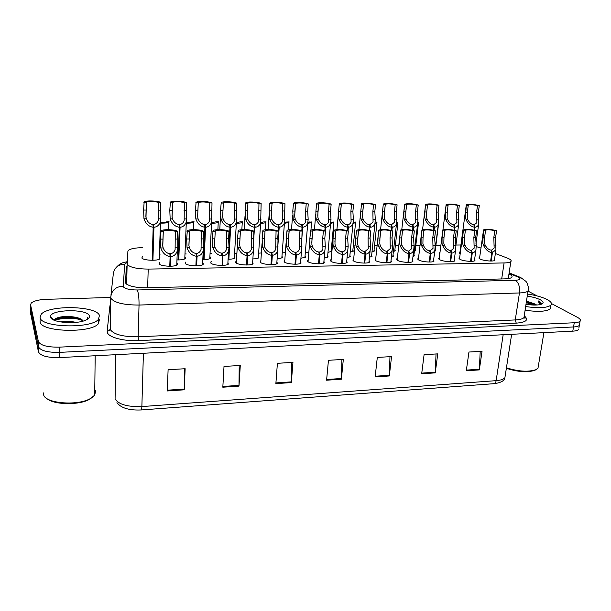 <?xml version="1.0" encoding="UTF-8"?>
<svg xmlns="http://www.w3.org/2000/svg" width="611" height="611" viewBox="0 0 611 611"><rect width="100%" height="100%" fill="white"/><g stroke="black" fill="none" stroke-linecap="round" stroke-linejoin="round"><path stroke-width="0.92" d="M440.462 248.73L440.615 247.501M327.695 255.566L328.092 256.948L324.227 257.911M258.43 256.238L258.858 257.75C257.918 258.468 255.925 258.858 252.87 258.919M234.403 256.467L234.845 258.025C233.776 258.82 231.523 259.232 228.094 259.255M209.901 256.712L210.421 257.124L210.344 258.3C209.138 259.179 206.64 259.606 202.852 259.591M281.984 256.009L282.397 257.483C281.572 258.125 279.823 258.491 277.142 258.583M305.065 255.788L305.469 257.216L300.925 258.247M184.942 256.994L185.469 257.437L185.339 258.583C183.987 259.538 181.238 259.981 177.091 259.927M349.889 255.345L350.271 256.696L347.071 257.567M419.054 253.687L419.108 253.237M439.798 253.924L439.515 252.817L439.973 252.549M460.175 253.924L459.411 252.549L459.938 252.259M159.807 258.865C157.669 261.149 143.005 260.439 141.851 257.987L142.455 256.666M159.456 257.277L159.96 257.712M346.743 261.012L347.124 262.44C345.49 264.273 333.438 263.402 330.918 261.264L330.612 259.889L331.162 259.553M323.929 261.287L324.326 262.768C322.616 264.655 310.258 263.799 307.875 261.615L307.654 260.263L308.211 259.927M276.905 261.852L277.325 263.425C275.477 265.449 262.447 264.624 260.362 262.34L260.301 261.034L260.866 260.691M252.664 262.142L253.099 263.761C251.174 265.861 237.778 265.044 235.861 262.707L235.877 261.439L236.442 261.088M227.918 262.44L228.369 264.105C226.36 266.274 212.575 265.487 210.841 263.089L210.925 261.852L211.475 261.508M202.699 262.768L203.234 263.204L203.119 264.448C201.027 266.702 186.821 265.93 185.286 263.478L185.92 261.966M300.65 261.569L301.063 263.089C299.283 265.052 286.605 264.204 284.367 261.974L284.222 260.645L284.779 260.301M369.105 260.737L369.479 262.127C367.906 263.891 356.144 263.013 353.494 260.928L353.105 259.522L353.654 259.194M391.025 260.469L391.399 261.814C389.887 263.517 378.4 262.631 375.628 260.591L375.154 259.171L375.704 258.843M412.532 260.202L412.891 261.5C411.44 263.158 400.213 262.256 397.333 260.255L396.768 258.82L397.318 258.506M433.627 259.942L433.978 261.202C432.588 262.799 421.605 261.898 418.611 259.935L417.962 258.484L418.512 258.17M454.317 259.683L454.668 260.897C453.331 262.447 442.578 261.539 439.492 259.622L438.751 258.155L439.301 257.842M474.617 259.423L474.968 260.607C473.678 262.096 463.146 261.187 459.968 259.308L459.144 257.834L459.686 257.521M494.543 259.171L494.887 260.309C493.65 261.76 483.324 260.851 480.063 259.003L479.146 257.514L479.696 257.216M176.961 263.12L177.511 263.601L177.335 264.807C175.151 267.129 160.51 266.388 159.181 263.876L159.807 262.432M142.707 247.692L141.966 247.699C135.222 247.822 130.739 248.677 128.531 250.266L127.882 251.342L127.363 264.548C130.196 267.45 137.147 268.962 148.213 269.092L504.083 262.951C507.596 262.875 509.849 262.425 510.834 261.615C511.827 260.561 510.643 259.37 507.267 258.048L495.368 253.527M460.915 244.988L455.936 245.034M440.913 245.164L435.91 245.202M420.055 245.339L415.824 245.37M398.792 245.515L395.363 245.546M377.094 245.706L374.52 245.721M354.968 245.889L353.288 245.905M332.392 246.08L331.643 246.088M480.987 248.058L476.381 246.63M186.256 253.962L185.064 253.955M211.88 253.664L210.054 253.687M236.9 253.328L234.586 253.42M261.386 252.969L258.636 253.153M285.368 252.557L282.213 252.878M308.868 252.053L305.324 252.61M331.666 251.434L327.985 252.335M352.891 249.968L353.265 251.228L350.21 252.06M374.092 249.8L374.459 251.029L372.015 251.77M394.905 249.639L395.264 250.831L393.4 251.48M415.335 249.487L415.694 250.64L414.388 251.167M435.399 249.326L435.742 250.449L434.994 250.823M160.082 254.237L159.555 254.222M371.664 255.131L372.03 256.437L369.464 257.223M393.018 254.924L393.377 256.185L391.43 256.864M413.968 254.711L414.327 255.933L412.975 256.49M434.528 254.504L434.879 255.688L434.108 256.078M454.996 254.535L454.859 255.589M532.265 304.278L535.305 305.072M51.477 317.957L51.08 318.117M78.384 319.225L81.996 319.759M578.861 328.107L579.35 325.365C578.487 326.259 576.547 326.793 573.53 326.961L59.298 352.379C47.398 352.532 40.441 350.653 38.424 346.727L30.626 308.922M480.208 351.378L479.33 369.899L482.048 351.264L468.95 352.035L466.292 370.778L479.33 369.899M436.033 353.975L435.253 372.87L437.743 353.868L424.087 354.678L421.674 373.787L435.253 372.87M389.971 356.679L389.314 375.971L391.544 356.587L377.3 357.427L375.146 376.934L389.314 375.971M184.278 368.769L184.224 389.818L185.148 368.723L168.101 369.724L167.299 390.956L184.224 389.818M239.214 365.538L238.985 386.121L240.283 365.477L224.008 366.432L222.824 387.214L238.985 386.121M291.699 362.453L291.317 382.585L292.952 362.384L277.402 363.301L275.867 383.632L291.317 382.585M341.9 359.505L341.381 379.21L343.329 359.421L328.451 360.299L326.587 380.21L341.381 379.21M578.602 329.528C577.739 330.436 575.799 330.979 572.79 331.154L59.298 357.595C47.421 357.763 40.479 355.869 38.462 351.898L30.672 313.596M127.096 265.724L126.271 267.015L125.538 283.053C128.348 286.139 135.283 287.712 146.334 287.781L504.984 278.868C508.474 278.753 510.712 278.272 511.697 277.409C512.637 276.386 511.728 275.233 508.963 273.949M526.338 302.72L534.541 304.4L526.338 302.72M54.356 320.202C62.536 318.11 71.304 317.705 80.675 319.003C71.304 317.705 62.536 318.11 54.356 320.202M551.473 303.56L577.517 317.392C580.122 318.812 580.985 320.08 580.091 321.187C579.236 322.066 577.288 322.585 574.271 322.745L59.298 347.147C47.375 347.285 40.402 345.414 38.386 341.541L30.581 304.836L31.192 303.125C33.727 300.91 38.829 299.634 46.474 299.306L110.736 297.481M528.171 291.187L537.077 295.915M580.091 321.187L579.35 325.365C578.487 326.259 576.547 326.793 573.53 326.961L59.298 352.379C47.398 352.532 40.441 350.653 38.424 346.727L30.634 309.54L30.68 314.23M508.321 278.219L508.902 278.501M125.469 282.931L126.164 271.788L126.989 270.474M169.766 266.251L170.118 256.544C165.718 255.978 162.602 253.114 160.785 247.959L160.41 239.115L161.029 230.798C162.954 229.094 174.807 229.469 177.648 231.309L177.77 247.806L177.32 250.877C176.09 254.367 173.944 256.253 170.881 256.536L170.515 266.243M169.919 266.251L170.385 253.68C172.653 253.466 174.227 252.076 175.113 249.525L175.288 231.309C170.775 229.988 166.78 229.896 163.305 231.042L162.778 246.302M163.305 231.042L162.694 245.5L163.168 247.936C164.58 251.411 166.803 253.328 169.827 253.687L170.118 256.544M170.385 253.68L170.881 256.536M177.648 231.309L175.288 231.309M163.061 231.332L160.67 231.34M152.17 260.294L153.185 227.254C148.801 226.65 145.724 223.825 143.967 218.784L143.6 210.047L144.158 201.844C146.052 200.37 158.028 200.805 160.754 202.44L160.494 221.61C159.272 225.115 157.088 227.002 153.941 227.254L152.918 260.286M152.368 260.294L153.483 224.466C155.805 224.268 157.409 222.885 158.287 220.327L158.402 202.417C153.919 201.21 149.924 201.095 146.426 202.073L145.991 217.356M146.426 202.073L145.884 216.401L146.334 218.791C147.717 222.19 149.916 224.084 152.926 224.466L153.185 227.254M153.483 224.466L153.941 227.254M160.754 202.44L158.402 202.417M146.205 202.294L143.814 202.272M168.758 229.064L168.712 222.121L168.437 229.683M160.594 223.114C164.68 223.236 167.383 222.908 168.712 222.121M169.026 221.633L166.536 221.877C165.566 222.457 163.588 222.694 160.609 222.61M92.528 397.265L89.007 399.586C78.384 405.399 53.409 404.803 46.818 398.509M94.774 389.482L95.591 390.994L94.705 395.195L89.916 398.823C76.772 406.139 44.763 403.283 43.625 394.691L43.549 392.919M99.44 315.467L98.447 319.332C91.314 328.97 40.685 327.572 40.074 317.567L41.242 314.222C49.186 304.706 96.767 305.867 99.44 315.467M99.379 319.752L98.394 323.67C91.26 333.438 40.716 332.086 40.105 321.959L40.097 320.63M76.077 322.364C70.273 321.142 65.041 320.996 60.382 321.936M83.142 321.05L82.5 320.225C79.285 316.536 64.858 315.429 58.266 317.56C55.845 318.27 54.539 319.133 54.364 320.149L50.537 316.742C49.636 309.288 87.472 308.524 89.313 315.826C89.832 317.292 88.794 318.659 86.189 319.927C77.207 324.701 51.133 322.715 50.606 317.193L50.537 316.742M87.182 319.4L87.251 317.781M82.76 320.523L83.203 321.027M81.072 319.133C72.358 316.781 64.201 316.506 56.602 318.308L55.738 318.568M82.89 320.676C75.374 317.239 59.496 317.231 54.402 319.958M87.587 318.323L87.236 317.124M536.137 369.579L534.778 370.335C527.217 372.664 517.746 371.984 506.359 368.296M538.39 365.806L537.993 368.173L535.748 369.754C528.034 372.168 518.265 371.511 506.435 367.791M527.713 294.074C535.832 295.281 542.339 297.122 547.235 299.589C551.046 301.643 552.283 303.499 550.931 305.133C547.196 307.929 538.795 308.41 525.727 306.569M550.175 305.744L550.328 308.746C546.593 311.579 538.199 312.076 525.147 310.228M536.298 305.049L534.235 303.713L526.575 301.215M534.235 303.713L536.71 305.026M527.385 296.159C532.83 296.954 537.176 298.176 540.414 299.825C543.53 301.574 543.935 303.01 541.636 304.133C538.314 305.317 533.136 305.378 526.086 304.301M541.315 304.118C541.621 303.239 540.834 302.285 538.963 301.261L538.268 300.91L539.727 304.683M536.007 305.057L526.453 301.987M534.365 305.072L526.346 302.689M541.285 304.171L538.268 300.91M195.887 265.831L196.322 256.223C192.007 255.665 188.914 252.832 187.05 247.73L186.661 238.985L187.333 230.714C189.173 229.072 200.637 229.461 203.6 231.256L203.242 238.901L203.677 247.585L203.219 250.838C202.035 254.161 199.98 255.956 197.063 256.215L196.627 265.823M195.971 265.831L196.536 253.389C198.69 253.191 200.202 251.869 201.057 249.441L201.294 231.264C196.803 229.965 192.9 229.866 189.57 230.966L188.936 245.737M189.57 230.966L188.891 245.301L189.379 247.707C190.823 251.144 193.03 253.046 195.994 253.397L196.322 256.223M196.536 253.389L197.063 256.215M203.6 231.256L201.294 231.264M189.326 231.286L186.989 231.286M229.033 247.363L226.78 247.386L226.452 249.349C225.627 251.671 224.184 252.923 222.129 253.107L221.969 255.91C217.73 255.352 214.66 252.549 212.758 247.508L212.353 238.855L213.063 230.63C214.828 229.041 225.933 229.461 229.01 231.21L228.583 238.771L229.033 247.363L228.575 250.785C227.429 253.955 225.467 255.665 222.694 255.902L222.175 265.403M226.78 247.386L226.322 238.779L226.742 231.218C222.282 229.942 218.463 229.835 215.271 230.889L214.537 245.156M215.271 230.889L214.53 245.103L215.041 247.486C216.508 250.884 218.692 252.763 221.602 253.114L221.969 255.91M222.129 253.107L222.694 255.902M229.01 231.21L226.742 231.218M215.034 231.241L212.743 231.241M246.477 265.006L247.073 255.604C242.911 255.054 239.863 252.282 237.923 247.287L237.503 238.725L238.252 230.546C239.94 229.018 250.701 229.453 253.878 231.164L253.405 250.731C252.297 253.756 250.418 255.375 247.783 255.597L247.188 264.998M247.035 255.337L247.188 252.832C249.143 252.656 250.518 251.472 251.32 249.257L251.663 231.172C247.226 229.919 243.484 229.805 240.429 230.821L239.604 244.568M240.429 230.821L239.634 244.912L240.161 247.264C241.643 250.632 243.812 252.488 246.668 252.839L247.073 255.604M247.188 252.832L247.783 255.597M253.878 231.164L251.663 231.172M240.199 231.187L237.954 231.195M270.986 264.609L271.651 255.306C267.565 254.756 264.54 252.015 262.57 247.073L262.134 238.603L262.898 230.469C264.525 228.995 274.965 229.446 278.234 231.118L277.722 250.67C276.653 253.55 274.858 255.085 272.346 255.299L271.681 264.601M271.567 254.779L271.719 252.557C273.583 252.396 274.897 251.266 275.668 249.166L276.065 231.126C271.651 229.904 267.985 229.774 265.052 230.752L264.151 243.965M265.052 230.752L264.212 244.721L264.754 247.058C266.259 250.38 268.412 252.221 271.215 252.564L271.651 255.306M271.719 252.557L272.346 255.299M278.234 231.118L276.065 231.126M264.83 231.149L262.638 231.149M186.355 223.168C190.09 223.244 192.549 222.923 193.733 222.205L194.031 221.686L191.587 221.961C190.754 222.473 189.02 222.71 186.378 222.671M211.582 223.214C214.973 223.259 217.195 222.946 218.249 222.289L218.532 221.74L216.347 221.732L211.605 222.717M236.35 223.259C239.375 223.259 241.353 222.969 242.277 222.373L242.529 221.785L240.39 221.785L236.381 222.763M260.622 223.298C263.288 223.267 265.021 222.984 265.823 222.45L266.052 221.839L263.952 221.93M263.96 221.831L260.66 222.786M178.03 259.942L179.329 227.246C175.021 226.65 171.974 223.855 170.164 218.868L169.789 210.23L170.4 202.073C172.218 200.645 183.796 201.103 186.645 202.699L186.324 221.877C185.148 225.222 183.056 227.017 180.069 227.246L178.763 259.935M178.16 259.942L179.573 224.489C181.78 224.313 183.315 222.992 184.163 220.548L184.339 202.676C179.886 201.493 175.983 201.37 172.63 202.31L172.081 217.126M172.63 202.31L172.019 216.515L172.493 218.875C173.898 222.244 176.075 224.115 179.031 224.489L179.329 227.246M179.573 224.489L180.069 227.246M186.645 202.699L184.339 202.676M172.401 202.554L170.072 202.531M203.356 259.591L204.914 227.246C200.691 226.65 197.659 223.886 195.818 218.952L195.428 210.398L196.085 202.294C197.819 200.92 209.031 201.386 212.002 202.951L211.62 222.137C210.482 225.322 208.488 227.025 205.64 227.246L204.074 259.583M203.417 259.591L205.105 224.52C207.213 224.352 208.679 223.099 209.504 220.762L209.741 202.928C205.311 201.767 201.493 201.645 198.277 202.547L197.628 216.874M198.277 202.547L197.605 216.622L198.094 218.959C199.514 222.289 201.683 224.138 204.578 224.52L204.914 227.246M205.105 224.52L205.64 227.246M212.002 202.951L209.741 202.928M198.056 202.814L195.764 202.791M228.926 245.607L229.965 227.239C225.826 226.65 222.809 223.916 220.93 219.036L220.525 210.574L221.22 202.524C222.885 201.187 233.753 201.668 236.816 203.203L236.396 222.373C235.296 225.421 233.387 227.04 230.675 227.239L228.858 259.247M229.965 227.216L230.11 224.543C232.119 224.39 233.517 223.198 234.319 220.968L234.609 203.18C230.202 202.042 226.46 201.905 223.389 202.776L222.641 216.615M223.389 202.776L222.648 216.729L223.152 219.044C224.604 222.335 226.75 224.168 229.591 224.543L229.965 227.239M230.11 224.543L230.675 227.239M236.816 203.203L234.609 203.18M223.16 203.066L220.922 203.043M253.489 242.895L254.497 227.239C250.434 226.658 247.44 223.947 245.523 219.12L245.103 210.742L245.828 202.737C247.424 201.454 257.972 201.943 261.134 203.44L260.668 222.61C259.606 225.505 257.781 227.048 255.192 227.239L254.604 224.565C256.513 224.42 257.857 223.29 258.629 221.167L258.965 203.425C254.581 202.302 250.915 202.165 247.967 202.997L247.142 216.34M254.604 224.565L254.451 226.918M247.967 202.997L247.188 216.836L247.707 219.128C249.173 222.381 251.304 224.199 254.092 224.565L254.497 227.239M261.134 203.44L258.965 203.425M247.753 203.31L245.561 203.287M294.991 264.219L295.716 255.008C291.714 254.466 288.705 251.755 286.696 246.867L286.254 238.481L287.04 230.4C288.598 228.972 298.733 229.438 302.086 231.073L301.536 250.602C300.513 253.344 298.794 254.81 296.396 255.001L295.671 264.212M295.594 254.283L295.747 252.29C297.519 252.144 298.779 251.068 299.527 249.067L299.375 238.412L299.963 231.08C295.571 229.881 291.974 229.751 289.171 230.683L288.201 243.354M289.171 230.683L288.4 238.466L288.285 244.537L288.843 246.844C290.362 250.143 292.501 251.961 295.25 252.297L295.716 255.008M295.747 252.29L296.396 255.001M302.086 231.073L299.963 231.08M288.965 231.103L286.811 231.103M318.499 263.837L319.293 254.718C315.36 254.184 312.374 251.495 310.335 246.661L309.823 244.369L309.884 238.359L310.678 230.332C312.168 228.957 322.028 229.43 325.457 231.034L324.815 238.282L325.312 246.531L324.884 250.533C323.891 253.137 322.249 254.535 319.958 254.711L319.163 263.83M319.125 253.832L319.286 252.03C320.974 251.892 322.18 250.869 322.898 248.967L322.738 238.298L323.372 231.034C319.011 229.858 315.482 229.721 312.786 230.622L311.77 242.704M312.786 230.622L311.984 238.351L311.87 244.354L312.435 246.638C313.978 249.899 316.101 251.701 318.797 252.038L319.293 254.718M319.286 252.03L319.958 254.711M325.457 231.034L323.372 231.034M312.595 231.057L310.487 231.057M341.541 263.463L342.389 254.436C338.532 253.909 335.561 251.251 333.499 246.462L332.972 244.194L333.033 238.244L333.827 230.263C337.639 229.056 342.473 229.301 348.354 230.989L347.667 238.168L348.171 246.332L347.758 250.449C346.796 252.939 345.23 254.26 343.046 254.428L342.191 263.456M342.191 253.42L342.343 251.778C343.955 251.648 345.108 250.678 345.803 248.86L345.627 238.183L346.315 230.996C341.977 229.843 338.509 229.698 335.92 230.561L334.866 242.025M335.92 230.561L335.088 238.237L334.973 244.179L335.554 246.439C337.112 249.67 339.22 251.449 341.862 251.785L342.389 254.436M342.343 251.778L343.046 254.428M348.354 230.989L346.315 230.996M335.752 231.011L333.69 231.019M364.118 263.097L365.027 254.161C361.231 253.634 358.29 250.999 356.19 246.264L355.648 244.018L355.717 238.13L356.519 230.194C360.177 229.041 364.935 229.293 370.793 230.95L370.06 238.061L370.579 246.134L370.174 250.365C369.258 252.733 367.753 253.993 365.668 254.153L364.752 263.089M364.79 253.03L364.943 251.526L368.257 248.746L368.059 238.069L368.792 230.95C364.477 229.82 361.078 229.667 358.581 230.5L357.511 241.292M358.581 230.5L357.733 238.122L357.611 244.003L358.206 246.248C359.787 249.441 361.872 251.205 364.469 251.533L365.027 254.161M364.943 251.526L365.668 254.153M370.793 230.95L368.792 230.95M358.443 230.973L356.419 230.973M277.654 239.229L278.524 227.231C274.538 226.658 271.567 223.977 269.611 219.196L269.184 210.902L269.925 202.951C271.46 201.714 281.694 202.21 284.947 203.684L284.451 222.824C283.42 225.589 281.671 227.063 279.212 227.231L277.952 244.499M278.44 226.681L278.593 224.588C280.411 224.458 281.694 223.374 282.442 221.35L282.282 210.994L282.824 203.662C278.463 202.562 274.874 202.417 272.04 203.219L271.147 216.042M272.04 203.219L271.215 216.936L271.75 219.204C273.239 222.427 275.355 224.222 278.089 224.588L278.524 227.231M278.593 224.588L279.212 227.231M284.947 203.684L282.824 203.662M271.842 203.547L269.695 203.532M301.773 230.943L302.071 227.231C298.145 226.658 295.197 224.008 293.211 219.273L292.776 211.07L293.532 203.165C295.006 201.966 304.95 202.478 308.28 203.914L307.684 211.169L308.173 219.318L307.753 223.03C306.76 225.673 305.088 227.071 302.735 227.231L301.529 242.223M301.941 226.498L302.094 224.611C303.827 224.489 305.057 223.458 305.775 221.533L305.615 211.154L306.203 203.891C301.872 202.821 298.344 202.669 295.625 203.432L294.67 215.721M295.625 203.432L294.876 211.078L294.762 217.035L295.312 219.28C296.816 222.473 298.916 224.252 301.605 224.611L302.071 227.231M302.094 224.611L302.735 227.231M308.28 203.914L306.203 203.891M295.441 203.784L293.333 203.769M324.823 230.79L325.136 227.223C321.287 226.658 318.354 224.038 316.345 219.349L315.834 217.126L315.895 211.223L316.658 203.379C318.071 202.218 327.748 202.73 331.154 204.143L330.513 211.322L331.002 219.395L330.597 223.229C329.642 225.742 328.038 227.078 325.793 227.223L324.8 238.458M324.968 226.345L325.121 224.634C326.778 224.52 327.954 223.542 328.649 221.701L328.474 211.307L329.115 204.12C324.8 203.066 321.34 202.905 318.736 203.646L317.735 215.362M318.736 203.646L317.949 211.238L317.835 217.134L318.4 219.357C319.92 222.519 322.005 224.275 324.64 224.634L325.136 227.223M325.121 224.634L325.793 227.223M331.154 204.143L329.115 204.12M318.568 204.021L316.506 203.998M347.422 230.653L347.751 227.223C343.962 226.666 341.053 224.061 339.013 219.425L338.494 217.218L338.555 211.375L339.326 203.585C343.008 202.592 347.758 202.852 353.57 204.364L352.883 211.475L353.379 219.471L352.998 223.412C352.073 225.81 350.538 227.078 348.392 227.223L348.041 230.866M347.544 226.215L347.697 224.657C349.278 224.55 350.409 223.618 351.081 221.862L350.882 211.459L351.569 204.349C347.285 203.31 343.886 203.15 341.373 203.86L340.35 214.965M341.373 203.86L340.571 211.391L340.449 217.233L341.022 219.433C342.565 222.557 344.635 224.298 347.224 224.657L347.751 227.223M347.697 224.657L348.392 227.223M353.57 204.364L351.569 204.349M341.228 204.242L339.212 204.227M284.413 223.328L288.919 222.526L289.118 221.885L287.048 222.045M287.055 221.885L284.459 222.801M307.73 223.351L311.564 222.595L311.725 221.938L309.685 222.152M309.708 221.93L307.829 222.786M330.589 223.359L333.774 222.664L333.889 221.984L331.888 222.259M331.91 221.976L330.742 222.74M386.244 262.738L387.214 253.893C383.487 253.366 380.561 250.762 378.438 246.073L377.881 243.85L377.949 238.015L378.744 230.133C382.272 229.018 386.954 229.278 392.789 230.905L392.01 237.946L392.537 245.95L392.163 250.281C391.269 252.534 389.833 253.733 387.84 253.886L386.87 262.73M386.939 252.671L387.091 251.281L390.269 248.639L390.055 237.954L390.834 230.912C386.542 229.797 383.196 229.644 380.798 230.446L379.729 240.467M380.798 230.446L379.935 238.007L379.805 243.835L380.416 246.05C382.005 249.212 384.075 250.961 386.633 251.289L387.214 253.893M387.091 251.281L387.84 253.886M392.789 230.905L390.834 230.912M380.684 230.927L378.705 230.935M407.942 262.386L408.965 253.626C405.299 253.107 402.397 250.525 400.251 245.882L399.678 243.682L399.754 237.908L400.533 230.08C403.932 229.003 408.545 229.27 414.357 230.866L413.54 237.839L414.075 245.759L413.716 250.182C412.86 252.328 411.486 253.473 409.576 253.618L408.553 262.379M408.66 252.328L408.805 251.045L411.845 248.524L411.615 237.847L412.433 230.874C408.171 229.782 404.879 229.621 402.573 230.385L401.542 239.443M402.573 230.385L401.694 237.9L401.564 243.667L402.183 245.866C403.787 248.998 405.849 250.724 408.354 251.045L408.965 253.626M408.805 251.045L409.576 253.618M414.357 230.866L412.433 230.874M402.489 230.889L400.549 230.897M429.212 262.035L430.289 253.359C426.692 252.847 423.805 250.296 421.636 245.698L421.055 243.514L421.124 237.801L421.903 230.019C425.18 228.988 429.716 229.255 435.513 230.828L434.65 237.732L435.192 245.576L434.864 250.082C434.039 252.129 432.71 253.221 430.892 253.359L429.816 262.035M429.953 251.999L430.098 250.808L433.016 248.41L432.764 237.74L433.627 230.836C429.38 229.759 426.142 229.591 423.919 230.332L423.858 230.836M423.919 230.332L423.033 237.794L422.904 243.506L423.53 245.675C425.149 248.776 427.188 250.487 429.655 250.815L430.289 253.359M430.098 250.808L430.892 253.359M435.513 230.828L433.627 230.836M423.874 230.851L421.964 230.851M450.078 261.699L451.201 253.107C447.664 252.603 444.8 250.067 442.608 245.515L442.013 243.354L442.089 237.694L442.845 229.965C446.007 228.972 450.483 229.247 456.257 230.79L455.355 237.626L455.905 245.401L455.6 249.983C454.805 251.938 453.538 252.977 451.796 253.099L450.666 261.699M450.834 251.694L450.987 250.579L453.774 248.287L453.507 237.641L454.408 230.798C450.185 229.744 447 229.568 444.854 230.286L444.793 230.759M444.854 230.286L443.96 237.687L443.83 243.346L444.464 245.5C446.099 248.57 448.123 250.266 450.551 250.579L451.201 253.107M450.987 250.579L451.796 253.099M456.257 230.79L454.408 230.798M444.839 230.813L442.967 230.813M470.546 261.371L471.723 252.855C468.24 252.351 465.391 249.846 463.176 245.332L462.58 243.201L462.657 237.587L463.39 229.912C466.445 228.957 470.852 229.24 476.603 230.752L475.671 237.526L476.229 245.225L475.946 249.876C475.182 251.74 473.968 252.733 472.303 252.847L471.127 261.363M471.325 251.396L471.471 250.35L474.151 248.165L473.853 237.534L474.793 230.759C470.592 229.721 467.453 229.545 465.391 230.232L465.33 230.691M465.391 230.232L464.49 237.58L464.36 243.186L465.002 245.316C466.651 248.356 468.66 250.036 471.043 250.357L471.723 252.855M471.471 250.35L472.303 252.847M476.603 230.752L474.793 230.759M465.406 230.775L463.573 230.775M490.625 261.042L491.847 252.61C488.426 252.114 485.6 249.632 483.362 245.156L482.751 243.048L483.545 229.858C486.493 228.942 490.839 229.224 496.575 230.714L495.597 237.427L495.918 249.769L492.42 252.603L491.198 261.042M491.42 251.113L491.565 250.128L494.139 248.051L493.825 237.435L494.795 230.721C490.618 229.705 487.525 229.522 485.531 230.187L485.47 230.614M485.531 230.187L484.63 237.48L484.5 243.033L485.157 245.141C486.807 248.158 488.808 249.823 491.145 250.136L491.847 252.61M491.565 250.128L492.42 252.603M496.575 230.714L494.795 230.721M485.585 230.737L483.782 230.737M369.571 230.538L369.915 227.216C366.195 226.666 363.308 224.092 361.238 219.494L360.704 217.317L360.765 211.528L361.536 203.784C365.088 202.837 369.754 203.104 375.544 204.586L374.818 211.627L375.322 219.54L374.955 223.588C374.062 225.879 372.595 227.086 370.541 227.216L369.823 224.672L373.069 222.014L372.855 211.612L373.588 204.57C369.327 203.547 365.989 203.379 363.568 204.066L362.529 214.499M369.823 224.672L369.678 226.116M363.568 204.066L362.743 211.543L362.621 217.325L363.209 219.502C364.767 222.603 366.814 224.329 369.365 224.672L369.915 227.216M375.544 204.586L373.588 204.57M363.453 204.464L361.468 204.448M391.292 230.431L391.651 227.216C387.993 226.666 385.121 224.115 383.028 219.57L382.478 217.409L382.547 211.681L383.311 203.99C386.732 203.073 391.33 203.341 397.097 204.8L396.325 211.773L396.845 219.609L396.493 223.756C395.638 225.94 394.225 227.093 392.262 227.208L391.888 230.599M391.376 226.024L391.521 224.695L394.63 222.16L394.408 211.757L395.18 204.784C390.941 203.784 387.657 203.608 385.335 204.273L384.296 213.942M385.335 204.273L384.487 211.696L384.365 217.417L384.961 219.57C386.534 222.641 388.565 224.352 391.071 224.695L391.651 227.216M391.521 224.695L392.262 227.208M397.097 204.8L395.18 204.784M385.236 204.685L383.296 204.662M412.593 230.332L412.96 227.208C409.37 226.666 406.514 224.145 404.398 219.639L403.84 217.501L403.909 211.826L404.665 204.181C407.965 203.303 412.486 203.578 418.237 205.013L417.42 211.918L417.947 219.677L417.626 223.916C416.794 225.994 415.442 227.093 413.563 227.208L413.181 230.484M412.654 225.948L412.799 224.718L415.786 222.297L415.541 211.902L416.351 204.998C412.135 204.013 408.904 203.837 406.666 204.471L405.681 213.109M406.666 204.471L405.811 211.841L405.689 217.508L406.292 219.639C407.881 222.679 409.897 224.374 412.356 224.718L412.96 227.208M412.799 224.718L413.563 227.208M418.237 205.013L416.351 204.998M406.605 204.899L404.696 204.876M433.489 230.24L433.863 227.208C430.335 226.666 427.501 224.168 425.363 219.708L424.79 217.585L424.859 211.971L425.607 204.38C428.792 203.532 433.245 203.807 438.973 205.22L438.118 212.063L438.652 219.746L438.354 224.061C437.552 226.047 436.254 227.093 434.459 227.208L434.062 230.385M433.535 225.887L433.673 224.733L436.537 222.435L436.277 212.048L437.125 205.204C432.932 204.234 429.754 204.059 427.593 204.67L426.73 211.979L426.6 217.592L427.219 219.708C428.815 222.725 430.824 224.397 433.245 224.733L433.863 227.208M425.691 205.09L427.563 205.105L427.593 204.67M433.673 224.733L434.459 227.208M438.973 205.22L437.125 205.204M453.988 230.156L454.378 227.2C450.903 226.673 448.092 224.191 445.923 219.769L445.343 217.676L445.419 212.109L446.145 204.57C449.222 203.753 453.614 204.036 459.319 205.426L458.426 212.2L458.693 224.206C457.922 226.101 456.677 227.101 454.958 227.2L454.553 230.294M454.011 225.833L454.156 224.756L456.898 222.557L456.616 212.185L457.509 205.403C453.331 204.456 450.208 204.273 448.123 204.868L448.077 205.265M448.123 204.868L447.252 212.124L447.122 217.684L447.756 219.777C449.36 222.763 451.353 224.42 453.729 224.756L454.378 227.2M454.156 224.756L454.958 227.2M459.319 205.426L457.509 205.403M448.123 205.311L446.29 205.296M474.105 230.08L474.503 227.2C471.089 226.673 468.293 224.222 466.109 219.838L465.513 217.76L466.3 204.761C469.271 203.975 473.601 204.257 479.291 205.624L478.36 212.33L478.657 224.336C477.917 226.146 476.717 227.101 475.075 227.2L474.655 230.202M474.113 225.787L474.251 224.779L476.886 222.679L476.58 212.323L477.504 205.609C473.357 204.67 470.279 204.486 468.263 205.059L468.217 205.433M468.263 205.059L467.392 212.261L467.262 217.768L467.896 219.845C469.515 222.801 471.493 224.443 473.831 224.772L474.503 227.2M474.251 224.779L475.075 227.2M479.291 205.624L477.504 205.609M468.293 205.517L466.498 205.495M353.013 223.359L355.556 222.732L355.633 222.03L353.662 222.358M353.693 222.022L353.211 222.625M375.039 223.343L376.934 222.801L376.964 222.076L375.307 222.068M396.638 223.298L397.906 222.862L397.891 222.121L396.86 222.121M417.825 223.214L418.497 222.923L418 222.16M438.629 223.03L438.729 222.335M126.676 284.222L127.141 263.723M126.973 271.177L126.21 271.513M147.656 287.743L148.213 269.092M501.692 278.944L504.083 262.951M115.67 354.693L115.089 398.907C118.595 404.436 127.523 406.995 141.867 406.575C141.783 408.759 141.538 409.889 141.126 409.966C129.112 410.477 121.047 408.041 116.938 402.657M141.179 409.966L493.971 383.677C495.078 383.555 495.804 382.547 496.147 380.661C500.646 380.294 503.563 379.301 504.9 377.69L505.289 375.185M143.409 353.265L141.867 406.575L496.147 380.661L503.159 334.736M572.79 331.154L574.271 322.745M59.298 357.595L59.298 347.147M38.462 351.898L38.386 341.541M341.419 378.499L326.656 379.492M291.355 381.867L275.92 382.906M239.016 385.381L222.862 386.465M184.247 389.062L167.33 390.2M389.367 375.284L375.223 376.231M435.315 372.191L421.766 373.107M479.391 369.235L466.392 370.106M127.218 262.402L124.659 264.143L123.262 286.758C125.148 288.858 129.815 289.935 137.261 289.965L515.386 280.266C520.259 279.953 521.275 278.929 518.433 277.188L509.047 273.384M528.484 288.965L528.217 290.912C526.926 292.104 524.009 292.776 519.457 292.952L139.033 305.049C123.957 305.034 114.608 302.819 110.981 298.42L110.751 297.152C111.607 290.317 115.731 286.651 123.124 286.147M524.467 316.002C528.92 319.927 526.186 322.31 516.257 323.15L138.621 340.61L138.178 336.783L139.033 305.049C139.094 297.847 138.498 292.822 137.261 289.965M509.131 272.857L520.61 277.47L517.349 276.707M138.621 340.61C124.148 341.404 109.033 337.486 107.399 332.682L107.154 331.116L109.919 305.836L110.629 304.293M110.744 297.549L110.438 329.787C114.013 334.576 123.262 336.905 138.178 336.783L515.249 319.935C519.762 319.698 522.672 318.927 523.971 317.613L524.307 315.536M30.581 304.836L30.634 309.54M110.522 310.434L109.843 310.441L110.545 308.876M110.958 295.235L113.264 274.301C114.058 267.962 117.854 264.571 124.659 264.143M515.386 280.266C518.67 282.626 520.03 286.857 519.457 292.952L515.249 319.935L516.257 323.15M110.599 305.775L109.919 305.836M110.201 328.619C109.888 330.169 108.873 331.002 107.154 331.116M126.164 271.788L126.271 267.015M162.793 239.1L160.41 239.115M163.168 247.936L160.785 247.959M177.77 247.806L175.418 247.829M177.35 239.031L174.99 239.038M145.983 210.062L143.6 210.047M146.334 218.791L143.967 218.784M160.907 218.837L158.562 218.83M160.502 210.161L158.15 210.146M188.998 238.97L186.661 238.985M189.379 247.707L187.05 247.73M203.677 247.585L201.378 247.6M203.242 238.901L200.935 238.909M214.637 238.84L212.353 238.855M215.041 247.486L212.758 247.508M228.583 238.771L226.322 238.779M239.749 238.718L237.503 238.725M240.161 247.264L237.923 247.287M253.863 247.15L251.656 247.165M253.397 238.649L251.182 238.657M264.326 238.588L262.134 238.603M264.754 247.058L262.57 247.073M278.173 246.936L276.012 246.959M277.7 238.527L275.53 238.534M172.119 210.245L169.789 210.23M172.493 218.875L170.164 218.868M186.752 218.921L184.461 218.914M186.332 210.337L184.026 210.321M197.704 210.421L195.428 210.398M198.094 218.959L195.818 218.952M212.055 219.005L209.81 218.998M211.62 210.512L209.367 210.497M222.755 210.589L220.525 210.574M223.152 219.044L220.93 219.036M236.831 219.089L234.632 219.082M236.381 210.68L234.173 210.665M247.295 210.757L245.103 210.742M247.707 219.128L245.523 219.12M261.103 219.166L258.942 219.158M260.637 210.848L258.476 210.833M288.4 238.466L286.254 238.481M288.843 246.844L286.696 246.867M301.987 246.729L299.864 246.752M301.498 238.405L299.375 238.412M311.984 238.351L309.884 238.359M312.435 246.638L310.335 246.661M325.312 246.531L323.242 246.546M324.815 238.282L322.738 238.298M335.088 238.237L333.033 238.244M335.554 246.439L333.499 246.462M348.171 246.332L346.139 246.348M347.667 238.168L345.627 238.183M357.733 238.122L355.717 238.13M358.206 246.248L356.19 246.264M370.579 246.134L368.586 246.157M370.06 238.061L368.059 238.069M271.33 210.917L269.184 210.902M271.75 219.204L269.611 219.196M284.871 219.242L282.763 219.242M284.405 211.009L282.282 210.994M294.876 211.078L292.776 211.07M295.312 219.28L293.211 219.273M308.173 219.318L306.096 219.318M307.684 211.169L305.615 211.154M317.949 211.238L315.895 211.223M318.4 219.357L316.345 219.349M331.002 219.395L328.97 219.387M330.513 211.322L328.474 211.307M340.571 211.391L338.555 211.375M341.022 219.433L339.013 219.425M353.379 219.471L351.394 219.464M352.883 211.475L350.882 211.459M379.935 238.007L377.949 238.015M380.416 246.05L378.438 246.073M392.537 245.95L390.589 245.966M392.01 237.946L390.055 237.954M401.694 237.9L399.754 237.908M402.183 245.866L400.251 245.882M414.075 245.759L412.158 245.775M413.54 237.839L411.615 237.847M423.033 237.794L421.124 237.801M423.53 245.675L421.636 245.698M435.192 245.576L433.314 245.591M434.65 237.732L432.764 237.74M443.96 237.687L442.089 237.694M444.464 245.5L442.608 245.515M455.905 245.401L454.065 245.416M455.355 237.626L453.507 237.641M464.49 237.58L462.657 237.587M465.002 245.316L463.176 245.332M476.229 245.225L474.419 245.24M475.671 237.526L473.853 237.534M484.63 237.48L482.835 237.488M485.157 245.141L483.362 245.156M496.163 245.049L494.391 245.064M495.597 237.427L493.825 237.435M362.743 211.543L360.765 211.528M363.209 219.502L361.238 219.494M375.322 219.54L373.374 219.532M374.818 211.627L372.855 211.612M384.487 211.696L382.547 211.681M384.961 219.57L383.028 219.57M396.845 219.609L394.927 219.609M396.325 211.773L394.408 211.757M405.811 211.841L403.909 211.826M406.292 219.639L404.398 219.639M417.947 219.677L416.076 219.677M417.42 211.918L415.541 211.902M426.73 211.979L424.859 211.971M427.219 219.708L425.363 219.708M438.652 219.746L436.812 219.746M438.118 212.063L436.277 212.048M447.252 212.124L445.419 212.109M447.756 219.777L445.923 219.769M458.968 219.815L457.165 219.807M458.426 212.2L456.616 212.185M467.392 212.261L465.59 212.246M467.896 219.845L466.109 219.838M478.909 219.884L477.138 219.876M478.36 212.33L476.58 212.323M440.233 247.73L440.149 248.417M439.515 252.817L439.416 253.55M459.411 252.549L459.312 253.252M142.073 256.925L142.042 258.216M330.612 259.889L330.52 260.897M307.654 260.263L307.562 261.325M260.301 261.034L260.225 262.195M235.877 261.439L235.8 262.646M210.925 261.852L210.864 263.112M185.439 262.279L185.385 263.585M284.222 260.645L284.138 261.752M353.105 259.522L353.013 260.492M375.154 259.171L375.055 260.087M396.768 258.82L396.669 259.698M417.962 258.484L417.863 259.316M438.751 258.155L438.652 258.942M459.144 257.834L459.044 258.583M479.146 257.514L479.047 258.224M159.395 262.715L159.349 264.067M508.26 278.608L510.834 261.615M511.644 334.301L504.9 377.69C504.434 380.783 500.837 382.776 494.1 383.67M520.61 277.47L525.697 281.182C526.819 282.068 527.744 284.321 528.484 287.934L523.971 317.613L524.818 318.163C525.506 318.453 525.292 317.819 524.192 316.261M127.264 261.684C123.239 262.791 121.245 262.218 116.594 267.053M126.798 270.635L126.905 265.884M177.32 250.877L176.762 265.174M160.494 221.61L159.234 259.224M89.007 399.586L89.916 398.823M95.186 355.747L94.705 395.195M98.447 319.332L98.394 323.67M58.266 317.56L56.602 318.308M534.778 370.335L535.748 369.754M543.912 332.644L537.993 368.173M550.931 305.133L550.328 308.746M203.219 250.838L202.547 264.815M228.575 250.785L227.804 264.464M237.419 244.499L236.32 263.066M253.405 250.731L252.534 264.112M262.004 243.743L260.737 262.623M277.722 250.67L276.768 263.776M193.733 222.205L193.397 229.644M218.249 222.289L217.86 229.644M242.277 222.373L241.834 229.675M265.823 222.45L265.327 229.744M186.324 221.877L184.774 258.934M211.62 222.137L209.787 258.652M220.472 216.607L219.777 229.621M236.396 222.373L234.296 258.369M245.003 216.187L244.186 229.583M260.668 222.61L258.308 258.094M286.093 242.941L284.642 262.18M301.536 250.602L300.505 263.433M309.701 242.063L308.059 261.752M324.884 250.533L323.769 263.104M332.85 241.04L331.002 261.332M347.758 250.449L346.567 262.776M355.594 239.535L353.486 260.92M370.174 250.365L368.922 262.455M269.046 215.729L268.092 229.56M284.451 222.824L281.847 257.819M292.608 215.217L291.508 229.545M307.753 223.03L304.92 257.544M315.711 214.614L314.451 229.53M330.597 223.229L327.542 257.277M338.379 213.819L336.936 229.53M352.998 223.412L349.729 257.017M288.919 222.526L288.361 229.881M311.564 222.595L310.93 230.171M333.774 222.664L331.131 251.747M378.667 230.897L375.528 260.523M392.163 250.281L390.841 262.134M400.457 230.798L397.135 260.126M413.716 250.182L412.341 261.821M421.819 230.706L418.321 259.751M434.864 250.082L433.428 261.516M442.761 230.614L439.103 259.377M455.6 249.983L454.11 261.21M463.306 230.53L459.487 259.011M475.946 249.876L474.411 260.912M483.461 230.446L479.49 258.659M495.918 249.769L494.337 260.614M360.711 212.078L358.978 229.545M374.955 223.588L371.488 256.757M383.25 204.616L380.584 229.576M396.493 223.756L392.842 256.498M404.597 204.784L401.778 229.629M417.626 223.916L413.784 256.246M425.539 204.952L422.552 229.721M438.354 224.061L434.345 255.994M446.076 205.113L442.922 229.912M458.693 224.206L455.898 245.355M466.231 205.273L459.755 253.664M478.657 224.336L475.961 243.736M355.556 222.732L352.73 251.541M376.934 222.801L373.932 251.335M397.906 222.862L394.737 251.136M418.497 222.923L415.167 250.938M438.706 222.977L435.215 250.739"/></g></svg>
